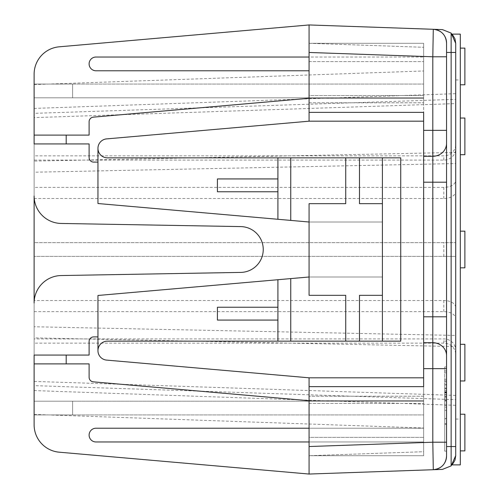 <?xml version="1.0" encoding="UTF-8"?>
<svg xmlns="http://www.w3.org/2000/svg" width="499" height="499" viewBox="0 0 499 499"><rect width="100%" height="100%" fill="white"/><g stroke="black" fill="none" stroke-linecap="round" stroke-linejoin="round"><path stroke-width="0.37" stroke-dasharray="2.5 1.87" d="M446.555 388.072L446.555 403.254L446.555 383.762L446.555 398.888L446.555 388.072L444.721 388.072L444.721 384.904L446.555 384.904M444.721 384.904L446.555 384.642L444.721 384.642L444.721 399.774L446.555 399.774M444.721 399.774L444.721 402.631L446.555 402.631M444.721 402.631L444.721 396.705L446.555 396.705L444.721 396.705L444.721 401.021L446.555 401.021L446.555 405.257L446.555 400.996L444.721 400.996L444.721 403.254L446.555 403.254M444.721 403.254L444.721 383.762L446.555 384.074M444.721 384.074L444.721 397.123L446.555 397.123M444.721 397.123L444.721 398.888L446.555 398.888M444.721 398.888L444.721 390.312L446.555 390.312L444.721 390.312L444.721 398.264L446.555 398.264M444.721 398.264L444.721 388.072M446.555 418.854L446.555 405.257L446.555 424.393L446.555 418.854L444.721 418.854L444.721 407.128L446.555 407.128M444.721 407.128L444.721 405.257L446.555 405.257L444.721 405.257L444.721 400.996L446.555 400.996M444.721 400.996L444.721 405.257L446.555 405.257L444.721 405.257L444.721 418.411L446.555 418.411M444.721 418.411L444.721 423.614L446.555 423.614M444.721 423.614L444.721 410.328L446.555 410.328M444.721 410.328L444.721 424.393L446.555 424.393M444.721 424.393L444.721 418.854M444.721 381.86L444.721 366.99L444.721 394.497L444.721 390.23L446.555 390.23L446.555 366.99L446.555 394.497L446.555 390.23L444.721 390.23L444.721 381.86L446.555 381.86M444.721 379.265L446.555 379.265M444.721 370.969L446.555 370.969L444.721 370.969M444.721 366.99L446.555 366.99L444.721 366.99M444.721 372.815L446.555 372.815M444.721 380.824L446.555 380.824M444.721 388.571L446.555 388.571M444.721 394.497L446.555 394.497L444.721 394.497M444.721 396.144L444.721 451.14L444.721 396.144M446.555 396.144L446.555 451.14L446.555 396.144M455.026 459.959L454.863 460.434L455.026 459.959M435.527 469.447A13.747 13.747 0 0 1 433.288 469.715L442.451 469.391L451.14 465.898L451.14 33.102L455.718 43.344L455.718 455.656L451.14 465.898M455.026 39.041L454.863 38.566L455.026 39.041M451.14 33.102L442.451 29.609L309.074 24.95L309.074 43.294L309.074 24.95L59.213 46.812A27.495 27.495 0 0 0 34.113 74.201L34.113 97.816L72.611 97.816L72.611 84.069L34.113 84.069L423.639 84.069L34.113 84.069L34.113 97.816L423.639 97.816L34.113 97.816L34.113 195.957A27.495 27.495 0 0 0 61.134 223.452L240.73 226.59A22.917 22.917 0 0 1 263.247 249.5A22.917 22.917 0 0 1 240.73 272.41L61.134 275.548A27.495 27.495 0 0 0 34.113 303.043L34.113 414.931L72.611 414.931L72.611 401.184L34.113 401.184L423.639 401.184L423.639 368.649L432.808 368.649L432.808 56.786L433.288 29.285A13.747 13.747 0 0 1 435.527 29.553M455.718 455.656L455.718 43.344L455.718 455.656M438.041 30.314A13.747 13.747 0 0 1 446.555 43.026L446.555 455.974A13.747 13.747 0 0 1 438.041 468.686M455.718 395.414L34.113 381.398L34.113 338.902L443.804 338.902A11.914 11.334 180 0 1 455.718 350.236L455.718 256.374L34.113 256.374L455.718 256.374L455.718 148.764A11.914 11.334 0 0 1 443.804 160.098L34.113 160.098L34.113 117.602L455.718 103.586M34.113 117.602L34.113 242.626L455.718 242.626L34.113 242.626L34.113 381.398M455.718 249.5L455.718 419.06L455.718 249.5M455.718 144.517L455.718 99.338L34.113 113.354L34.113 155.85L443.804 155.85A11.914 11.334 180 0 0 455.718 144.517L455.718 148.764M455.718 99.338L455.718 180.37A11.914 7.005 180 0 1 443.804 187.374L34.113 187.374L34.113 161.108L455.718 152.445M455.718 191.491L455.718 163.566L34.113 172.23L34.113 198.496L443.804 198.496A11.914 7.005 0 0 0 455.718 191.491L455.718 180.37M455.718 163.566L455.718 307.509A11.914 7.005 180 0 0 443.804 300.504L34.113 300.504L34.113 326.77L455.718 335.434M455.718 318.63L455.718 346.556L34.113 337.892L34.113 311.626L443.804 311.626A11.914 7.005 0 0 1 455.718 318.63L455.718 307.509M455.718 346.556L455.718 354.483A11.914 11.334 0 0 0 443.804 343.15L34.113 343.15L34.113 385.646L455.718 399.662M455.718 350.236L455.718 354.483M309.074 112.362L309.074 121.188L423.639 121.188L423.639 112.362L309.074 112.362L309.074 52.464L432.808 56.786L446.555 56.786L446.555 43.026C445.894 34.893 441.472 30.314 433.288 29.285M446.555 56.786L446.555 316.803L423.639 316.803L423.639 368.649M446.555 442.214L432.808 442.214L432.808 368.649L446.555 368.649L446.555 455.974C445.894 464.107 441.472 468.686 433.288 469.715L432.808 442.214L309.074 446.536L309.074 386.638L423.639 386.638L423.639 377.812L309.074 377.812L309.074 403.429L309.074 396.212L423.639 396.212L423.639 455.718L423.639 396.212L423.639 455.718L423.639 396.212L309.074 396.212L309.074 386.638M446.555 43.026L446.555 455.974M433.288 469.715L309.074 474.05L309.074 403.429L309.074 437.386L423.639 437.386L309.074 437.386L309.074 474.05L309.074 455.706L423.639 455.718L309.074 455.718L423.639 455.718L309.074 455.718L309.074 474.05L59.213 452.188A27.495 27.495 0 0 1 34.113 424.799A27.495 27.495 0 0 0 59.213 452.188L309.074 474.05M277.912 219.279L277.912 191.759L217.421 191.759L277.912 191.759L277.912 219.279L290.742 220.402L290.742 157.846L290.742 220.402L309.074 222.005L309.074 276.995L309.074 222.005L97.947 203.53L277.912 219.279L277.912 191.759L217.421 191.759L217.421 178.929L277.912 178.929L277.912 157.846L107.435 157.846L400.728 157.846L400.728 341.154L107.435 341.154A9.493 9.493 0 0 0 97.954 350.229A9.493 9.493 0 0 0 106.611 360.103L309.074 377.812L106.611 360.103A9.493 9.493 0 0 1 97.947 350.647L97.947 336.9L93.687 336.9A4.585 4.585 0 0 0 89.109 341.478L89.109 355.063L34.113 355.063L34.113 303.043A27.495 27.495 0 0 1 61.134 275.548A27.495 27.495 0 0 0 34.113 303.043L34.113 401.184L423.639 401.184L423.639 451.707L309.074 455.706L423.639 451.707L423.639 414.931L34.113 414.931L34.113 401.184L423.639 401.184L423.639 377.812L309.074 377.812L106.611 360.103A9.493 9.493 0 0 1 97.954 350.229A9.493 9.493 0 0 1 107.435 341.154L400.728 341.154L400.728 157.846L107.435 157.846A9.493 9.493 0 0 1 97.954 148.771A9.493 9.493 0 0 1 106.611 138.897L309.074 121.188L309.074 24.95L59.213 46.812A27.495 27.495 0 0 0 34.113 74.201L34.113 135.098L89.109 135.098L89.109 121.719A4.585 4.585 0 0 1 93.288 117.153L309.074 98.272L423.639 98.272L423.639 43.282L423.639 102.788L423.639 43.282L423.639 102.788L423.639 98.272L309.074 98.272L423.639 98.272L309.074 98.272L93.288 117.153A4.585 4.585 0 0 0 89.109 121.719L89.109 135.098L66.192 135.098L66.192 143.937L34.113 143.937L34.113 135.098L66.192 135.098M309.074 43.294L423.639 47.293L423.639 121.188L309.074 121.188L106.611 138.897A9.493 9.493 0 0 0 97.954 148.771A9.493 9.493 0 0 0 107.435 157.846A9.493 9.493 0 0 1 97.947 148.353A9.493 9.493 0 0 1 106.611 138.897L309.074 121.188L309.074 95.571L423.639 95.571L309.074 95.571L309.074 43.282L423.639 43.282L309.074 43.282L423.639 43.282L309.074 43.282L423.639 47.293L423.639 316.803M464.887 414.22L464.887 450.884M460.303 449.986L460.303 414.22L460.303 449.986M34.113 338.902L34.113 343.15M464.887 344.304L464.887 380.962M460.303 373.408L460.303 344.304L460.303 373.408M34.113 311.626L34.113 300.504M464.887 118.038L464.887 154.696M460.303 125.592L460.303 154.696L460.303 125.592M34.113 198.496L34.113 187.374M464.887 48.116L464.887 84.78M460.303 49.014L460.303 84.78L460.303 49.014M34.113 155.85L34.113 160.098M290.742 278.598L277.912 279.721L277.912 307.241L217.421 307.241L217.421 320.071L277.912 320.071L277.912 341.154L290.742 341.154L290.742 278.598L290.742 341.154L290.742 278.598L309.074 276.995L309.074 295.327L345.738 295.327L309.074 295.327L309.074 276.995L382.396 276.995L382.396 222.005L309.074 222.005L382.396 222.005L382.396 276.995L309.074 276.995L382.396 276.995L382.396 222.005L309.074 222.005L382.396 222.005L382.396 276.995L309.074 276.995L97.947 295.47L97.947 336.9L93.687 336.9A4.585 4.585 0 0 0 89.109 341.478L89.109 355.063L34.113 355.063L66.192 355.063L66.192 363.902L34.113 363.902L34.113 355.063L34.113 414.42L34.113 84.581L34.113 195.957L34.113 97.816L423.639 97.816L72.611 97.816L72.611 84.069L423.639 84.069L34.113 84.069M34.113 385.646L34.113 337.892M34.113 326.77L34.113 172.23M34.113 161.108L34.113 113.354M464.887 231.168L464.887 267.832M460.303 249.5L460.303 79.94L460.303 249.5M423.639 249.5L423.639 428.017L423.639 249.5M460.303 34.113L460.303 464.887M309.074 403.429L423.639 403.429L309.074 403.429M309.074 400.728L423.639 400.728L309.074 400.728L423.639 400.728L309.074 400.728L93.288 381.847A4.585 4.585 0 0 1 89.109 377.281A4.585 4.585 0 0 0 93.288 381.847A4.585 4.585 0 0 1 89.109 377.281L89.109 363.902L89.109 377.281L89.109 363.902L34.113 363.902L66.192 363.902M309.074 102.788L423.639 102.788L309.074 102.788M34.113 414.931L423.639 414.931L72.611 414.931L72.611 401.184L423.639 401.184L423.639 414.931L34.113 414.931L34.113 424.799A27.495 27.495 0 0 0 59.213 452.188M97.947 148.353L97.947 162.1L97.947 148.353L97.947 162.1L93.687 162.1A4.585 4.585 0 0 1 89.109 157.522L89.109 143.937L34.113 143.937L89.109 143.937L89.109 157.522A4.585 4.585 0 0 0 93.687 162.1L97.947 162.1L97.947 203.53L97.947 162.1L93.687 162.1A4.585 4.585 0 0 1 89.109 157.522L89.109 143.937L66.192 143.937M309.074 70.777L95.983 70.777A6.874 6.874 0 0 1 89.109 63.903A6.874 6.874 0 0 1 95.983 57.029L423.639 57.029L95.983 57.029A6.874 6.874 0 0 0 89.109 63.903A6.874 6.874 0 0 0 95.983 70.777A6.874 6.874 0 0 1 89.109 63.903A6.874 6.874 0 0 1 95.983 57.029L309.074 57.029M359.486 157.846L359.486 203.673L382.396 203.673L359.486 203.673L359.486 157.846L359.486 203.673L382.396 203.673L382.396 157.846L345.738 157.846L345.738 203.673L309.074 203.673L309.074 222.005L309.074 203.673L345.738 203.673L345.738 157.846L277.912 157.846L277.912 178.929L217.421 178.929L277.912 178.929L277.912 157.846M309.074 428.223L95.983 428.223A6.874 6.874 0 0 0 89.109 435.097A6.874 6.874 0 0 0 95.983 441.971L309.074 441.971M345.738 157.846L345.738 203.673L309.074 203.673L309.074 295.327L345.738 295.327L345.738 341.154L345.738 295.327L345.738 341.154L359.486 341.154L359.486 295.327L382.396 295.327L382.396 341.154L382.396 157.846L400.728 157.846L400.728 341.154L382.396 341.154L382.396 203.673L382.396 295.327L359.486 295.327L382.396 295.327M309.074 377.812L423.639 377.812M309.074 121.188L423.639 121.188M277.912 320.071L277.912 341.154L277.912 320.071L217.421 320.071L277.912 320.071L277.912 279.721L97.947 295.47L97.947 350.647L97.947 336.9L93.687 336.9A4.585 4.585 0 0 0 89.109 341.478L89.109 355.063L66.192 355.063M277.912 307.241L217.421 307.241L277.912 307.241L277.912 279.721M277.912 191.759L277.912 178.929M34.113 74.201A27.495 27.495 0 0 1 59.213 46.812M61.134 223.452A27.495 27.495 0 0 1 34.113 195.957A27.495 27.495 0 0 0 61.134 223.452L240.73 226.59L61.134 223.452M240.73 272.41A22.917 22.917 0 0 0 263.247 249.5A22.917 22.917 0 0 0 240.73 226.59A22.917 22.917 0 0 1 263.247 249.5A22.917 22.917 0 0 1 240.73 272.41L61.134 275.548L240.73 272.41M34.113 363.902L34.113 424.799M290.742 157.846L290.742 220.402M34.113 135.098L89.109 135.098L89.109 121.719A4.585 4.585 0 0 1 93.288 117.153L309.074 98.272M309.074 222.005L97.947 203.53L97.947 162.1M382.396 203.673L382.396 157.846M97.947 350.647A9.493 9.493 0 0 1 107.435 341.154L277.912 341.154M95.983 428.223A6.874 6.874 0 0 0 89.109 435.097A6.874 6.874 0 0 0 95.983 441.971L423.639 441.971L95.983 441.971A6.874 6.874 0 0 1 89.109 435.097A6.874 6.874 0 0 1 95.983 428.223L423.639 428.223L95.983 428.223M290.742 341.154L345.738 341.154M309.074 276.995L97.947 295.47L97.947 336.9M359.486 341.154L359.486 295.327L359.486 341.154L382.396 341.154M444.721 393.012L446.555 393.012M444.721 400.423L446.555 400.423M444.721 392.52L446.555 392.52M444.721 392.258L446.555 392.258M444.721 396.967L446.555 396.967M444.721 392.133L446.555 392.133M444.721 391.74L446.555 391.74M444.721 396.574L446.555 396.574M444.721 392.676L446.555 392.676M455.718 52.445L446.555 52.445M455.718 446.555L446.555 446.555M443.804 256.374L443.804 242.626M443.804 160.098L443.804 155.85M443.804 187.374L443.804 198.496M443.804 300.504L443.804 311.626M443.804 343.15L443.804 338.902M446.555 130.351L423.639 130.351M446.555 143.313A13.747 12.962 0 0 1 432.808 156.274L423.639 156.274M446.555 182.197L423.639 182.197M446.555 355.687A13.747 12.962 0 0 0 432.808 342.726L423.639 342.726M309.074 61.614L423.639 61.614L309.074 61.614M446.555 341.154L444.721 341.154M446.555 451.14L444.721 451.14M34.113 108.414L455.718 93.687M34.113 390.586L455.718 405.313M34.113 414.42L423.639 428.017M34.113 84.581L423.639 70.983M455.718 419.06L460.303 419.06M455.718 79.94L460.303 79.94"/><path stroke-width="0.75" d="M455.718 446.555L455.718 43.344L451.14 33.102L451.14 446.555L455.718 446.555L455.718 455.656L455.026 459.959L455.718 455.656L451.14 465.898L442.451 469.391L433.288 469.715A13.747 13.747 0 0 0 446.555 455.974C445.894 464.107 441.472 468.686 433.288 469.715L432.808 442.214L446.555 442.214L446.555 316.803L446.555 368.649L432.808 368.649L432.808 442.214L309.074 446.536L309.074 474.05L433.288 469.715M454.863 460.434L452.156 464.887L454.863 460.434M455.718 43.344L455.026 39.041L455.718 43.344M454.863 38.566L452.156 34.113L454.863 38.566M309.074 98.272L93.288 117.153A4.585 4.585 0 0 0 89.109 121.719L89.109 135.098L34.113 135.098L34.113 74.201A27.495 27.495 0 0 1 59.213 46.812L309.074 24.95L433.288 29.285C441.472 30.314 445.894 34.893 446.555 43.026A13.747 13.747 0 0 0 433.288 29.285L442.451 29.609L451.14 33.102M433.288 29.285L432.808 56.786L446.555 56.786L446.555 43.026M423.639 121.188L309.074 121.188L309.074 24.95L309.074 52.464L432.808 56.786L432.808 316.803L446.555 316.803L446.555 56.786M446.555 455.974L446.555 442.214M309.074 112.362L423.639 112.362L423.639 386.638L309.074 386.638L309.074 474.05L59.213 452.188A27.495 27.495 0 0 1 34.113 424.799L34.113 363.902L66.192 363.902L66.192 355.063L34.113 355.063L34.113 363.902M438.041 30.314A13.747 13.747 0 0 0 435.527 29.553M438.041 468.686A13.747 13.747 0 0 1 435.527 469.447M309.074 386.638L309.074 377.812L423.639 377.812M460.303 450.884L464.887 450.884L464.887 414.22L460.303 414.22M460.303 380.962L464.887 380.962L464.887 344.304L460.303 344.304M460.303 154.696L464.887 154.696L464.887 118.038L460.303 118.038M460.303 84.78L464.887 84.78L464.887 48.116L460.303 48.116M34.113 249.5L34.113 303.043A27.495 27.495 0 0 1 61.134 275.548L240.73 272.41A22.917 22.917 0 0 0 263.247 249.5A22.917 22.917 0 0 0 240.73 226.59L61.134 223.452A27.495 27.495 0 0 1 34.113 195.957L34.113 249.5M460.303 267.832L464.887 267.832L464.887 231.168L460.303 231.168M452.156 464.887L460.303 464.887L460.303 34.113L452.156 34.113M66.192 355.063L89.109 355.063L89.109 341.478A4.585 4.585 0 0 1 93.687 336.9L97.947 336.9L97.947 295.47L290.742 278.598L290.742 341.154L107.435 341.154A9.493 9.493 0 0 0 97.947 350.647A9.493 9.493 0 0 0 106.611 360.103L309.074 377.812M309.074 400.728L93.288 381.847A4.585 4.585 0 0 1 89.109 377.281L89.109 363.902L66.192 363.902M97.947 350.647L97.947 336.9M34.113 135.098L34.113 143.937L89.109 143.937L89.109 157.522A4.585 4.585 0 0 0 93.687 162.1L97.947 162.1L97.947 203.53L277.912 219.279L277.912 191.759L217.421 191.759L217.421 178.929L277.912 178.929L277.912 191.759M309.074 121.188L106.611 138.897A9.493 9.493 0 0 0 97.947 148.353L97.947 162.1M217.421 307.241L277.912 307.241L277.912 320.071L217.421 320.071L217.421 307.241M277.912 320.071L277.912 341.154M277.912 279.721L277.912 307.241M382.396 341.154L400.728 341.154L400.728 157.846L382.396 157.846L382.396 341.154L290.742 341.154M277.912 178.929L277.912 157.846L345.738 157.846L345.738 203.673L309.074 203.673L309.074 295.327L345.738 295.327L345.738 341.154M97.947 148.353A9.493 9.493 0 0 0 107.435 157.846L277.912 157.846M309.074 57.029L95.983 57.029A6.874 6.874 0 0 0 89.109 63.903A6.874 6.874 0 0 0 95.983 70.777L309.074 70.777M277.912 219.279L290.742 220.402L290.742 157.846M290.742 220.402L309.074 222.005M382.396 203.673L359.486 203.673L359.486 157.846L382.396 157.846M345.738 157.846L359.486 157.846M309.074 441.971L95.983 441.971A6.874 6.874 0 0 1 89.109 435.097A6.874 6.874 0 0 1 95.983 428.223L309.074 428.223M290.742 278.598L309.074 276.995M382.396 295.327L359.486 295.327L359.486 341.154M309.074 43.282L309.074 24.95L59.213 46.812M34.113 424.799L34.113 414.931M309.074 474.05L59.213 452.188M34.113 84.069L34.113 74.201M446.555 52.445L455.718 52.445M446.555 446.555L451.14 446.555L451.14 465.898M423.639 130.351L446.555 130.351M423.639 156.274L432.808 156.274A13.747 12.962 0 0 0 446.555 143.313M423.639 182.197L446.555 182.197M423.639 316.803L432.808 316.803L432.808 342.726A13.747 12.962 0 0 1 446.555 355.687M423.639 342.726L432.808 342.726L432.808 368.649L423.639 368.649M66.192 143.937L66.192 135.098"/></g></svg>
